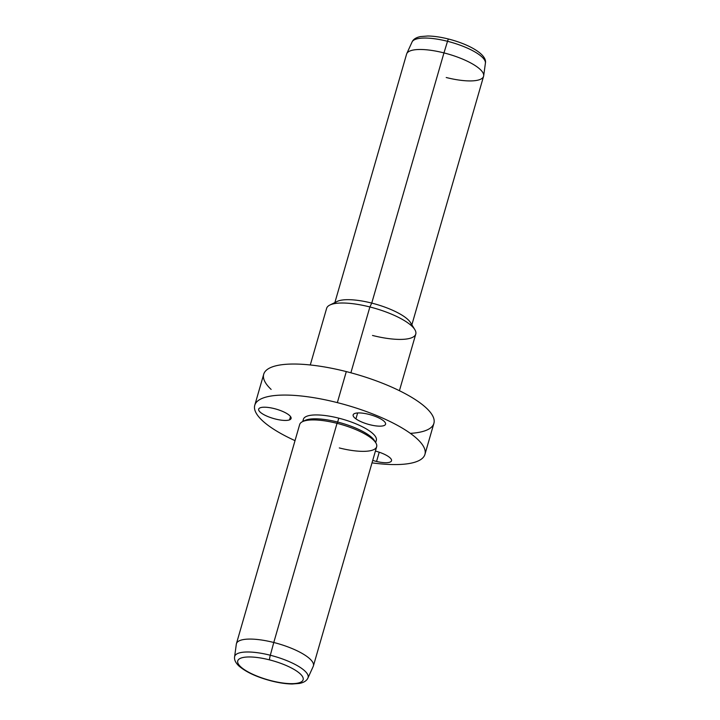 <?xml version="1.0" encoding="UTF-8"?>
<svg xmlns="http://www.w3.org/2000/svg" width="720" height="720" viewBox="0 0 720 720"><rect width="100%" height="100%" fill="white"/><g stroke="black" fill="none" stroke-linecap="round" stroke-linejoin="round"><path stroke-width="1.08" d="M254.763 405.261L263.718 374.229A88.56 25.596 16.1 0 1 346.302 371.592L337.347 402.624A88.56 25.596 -163.9 0 0 254.763 405.261A88.56 25.596 -163.9 0 0 295.029 440.64A88.56 25.596 16.1 0 1 257.373 401.283A88.56 25.596 16.1 0 1 337.347 402.624L346.302 371.592A88.56 25.596 16.1 0 1 433.89 423.351L424.935 454.383A88.56 25.596 -163.9 0 0 337.347 402.624A88.56 25.596 16.1 0 1 423.396 446.292A88.56 25.596 16.1 0 1 372.006 462.861A88.56 25.596 -163.9 0 0 424.935 454.383M310.284 364.977L326.628 308.349A46.386 13.41 16.1 0 1 369.882 306.963L350.883 372.798L369.882 306.963A46.386 13.41 16.1 0 1 415.764 334.08L399.42 390.708M369.882 306.963L371.745 303.093A40.068 11.583 16.1 0 1 410.544 322.623L414.81 329.589A46.386 13.41 -163.9 0 0 369.882 306.963A46.386 13.41 -163.9 0 0 329.832 305.055L337.149 301.446A40.068 11.583 16.1 0 1 371.745 303.093L369.882 306.963M372.51 335.457A46.386 13.41 -163.9 0 0 414.81 329.589M411.498 325.764A40.068 11.583 -163.9 0 0 371.745 303.093L443.961 52.902A40.068 11.583 16.1 0 1 483.579 76.311L411.867 324.783M334.881 302.562L406.593 54.09A40.068 11.583 16.1 0 1 443.961 52.902L371.745 303.093A40.068 11.583 -163.9 0 0 334.665 303.588M447.525 41.301A38.205 11.043 16.1 0 1 485.406 63.162A38.205 11.043 -163.9 0 0 447.525 41.301L443.961 52.902L447.525 41.301A4.221 0.45 -75.8 0 1 448.524 39.033A4.221 0.45 104.2 0 0 447.525 41.301A38.205 11.043 -163.9 0 0 412.065 41.994A38.205 11.043 16.1 0 1 447.525 41.301M446.22 77.508A40.068 11.583 -163.9 0 0 483.678 75.834A40.068 11.583 -163.9 0 0 443.961 52.902A40.068 11.583 -163.9 0 0 406.764 53.631L412.065 41.994C413.262 39.285 416.061 37.485 420.462 36.576L427.869 36C434.016 36.099 440.901 37.107 448.524 39.033A4.221 0.45 104.2 0 1 448.605 39.24A34.029 9.837 16.1 0 0 448.353 39.177M271.395 680.76A34.029 9.837 16.1 0 1 237.645 661.995A34.029 9.837 16.1 0 1 269.469 659.862A34.029 9.837 16.1 0 1 303.228 678.627A34.029 9.837 16.1 0 1 271.395 680.76A4.221 0.45 104.2 0 0 271.476 680.967A4.221 0.45 -75.8 0 1 271.395 680.76A34.029 9.837 -163.9 0 0 303.228 678.627A34.029 9.837 -163.9 0 0 269.469 659.862A34.029 9.837 -163.9 0 0 237.645 661.995A34.029 9.837 -163.9 0 0 271.395 680.76M234.594 656.838A38.205 11.043 16.1 0 1 270.315 655.245A4.221 0.45 104.2 0 0 269.469 659.862A4.221 0.45 -75.8 0 1 270.315 655.245A38.205 11.043 16.1 0 1 307.935 678.006A38.205 11.043 -163.9 0 0 270.315 655.245A38.205 11.043 -163.9 0 0 234.594 656.838L236.322 644.166A40.068 11.583 16.1 0 1 273.78 642.492L270.315 655.245L273.78 642.492A40.068 11.583 16.1 0 1 313.236 666.369L307.935 678.006C306.738 680.715 303.939 682.515 299.538 683.424L292.131 684C285.984 683.901 279.099 682.893 271.476 680.967C256.914 677.151 246.042 672.138 238.851 665.928C235.575 662.778 234.153 659.754 234.594 656.838M299.673 424.53A40.068 11.583 16.1 0 1 337.032 423.333L273.78 642.492A40.068 11.583 -163.9 0 0 236.421 643.689L299.673 424.53M273.78 642.492L337.032 423.333A40.068 11.583 16.1 0 1 376.659 446.751L313.407 665.91A40.068 11.583 -163.9 0 0 273.78 642.492M339.3 447.939A40.068 11.583 -163.9 0 0 375.831 442.872A40.068 11.583 -163.9 0 0 337.032 423.333L337.653 422.046A37.953 10.971 -163.9 0 0 303.804 421.128A37.953 10.971 16.1 0 1 304.884 420.48A37.953 10.971 16.1 0 1 337.653 422.046L337.032 423.333A40.068 11.583 -163.9 0 0 302.445 421.686L304.884 420.48M302.733 421.542L303.381 419.292A37.953 10.971 16.1 0 1 338.778 418.167L337.653 422.046A37.953 10.971 16.1 0 1 374.409 440.55L375.831 442.872M374.976 441.666A37.953 10.971 -163.9 0 0 337.653 422.046L338.778 418.167A37.953 10.971 16.1 0 1 376.317 440.343L375.669 442.593M382.77 420.21A16.866 4.878 16.1 0 1 385.56 424.215A16.866 4.878 16.1 0 1 373.509 425.52A16.866 4.878 16.1 0 1 355.932 418.869L357.633 412.956L355.932 418.869A16.866 4.878 16.1 0 1 353.142 414.864A16.866 4.878 16.1 0 1 365.193 413.559A16.866 4.878 16.1 0 1 382.77 420.21A16.866 4.878 -163.9 0 0 360.162 412.956A16.866 4.878 -163.9 0 0 355.932 418.869A16.866 4.878 -163.9 0 0 378.531 426.132A16.866 4.878 -163.9 0 0 382.77 420.21M410.346 433.359A88.56 25.596 -163.9 0 0 426.87 408.537A88.56 25.596 -163.9 0 0 346.302 371.592A88.56 25.596 -163.9 0 0 271.134 389.412M375.282 441.972A37.953 10.971 -163.9 0 0 338.778 418.167A37.953 10.971 -163.9 0 0 303.39 421.218M376.551 461.466A16.866 4.878 -163.9 0 0 391.563 460.188A16.866 4.878 -163.9 0 0 375.417 451.062A16.866 4.878 16.1 0 1 391.518 460.773A16.866 4.878 16.1 0 1 376.551 461.466L379.224 452.214L376.551 461.466A16.866 4.878 16.1 0 1 372.717 460.404A16.866 4.878 -163.9 0 0 376.551 461.466M260.217 407.781A16.866 4.878 -163.9 0 0 267.849 416.538A16.866 4.878 -163.9 0 0 289.548 419.859A16.866 4.878 -163.9 0 0 281.916 411.111A16.866 4.878 -163.9 0 0 260.217 407.781A16.866 4.878 16.1 0 1 279.144 410.067A16.866 4.878 16.1 0 1 291.087 418.5A16.866 4.878 16.1 0 1 289.548 419.859A16.866 4.878 16.1 0 1 270.621 417.582A16.866 4.878 16.1 0 1 258.678 409.149A16.866 4.878 16.1 0 1 260.217 407.781M290.511 416.529L289.548 419.859L290.511 416.529M448.524 39.033C469.359 44.307 487.305 54.585 485.406 63.162L483.678 75.834"/></g></svg>
